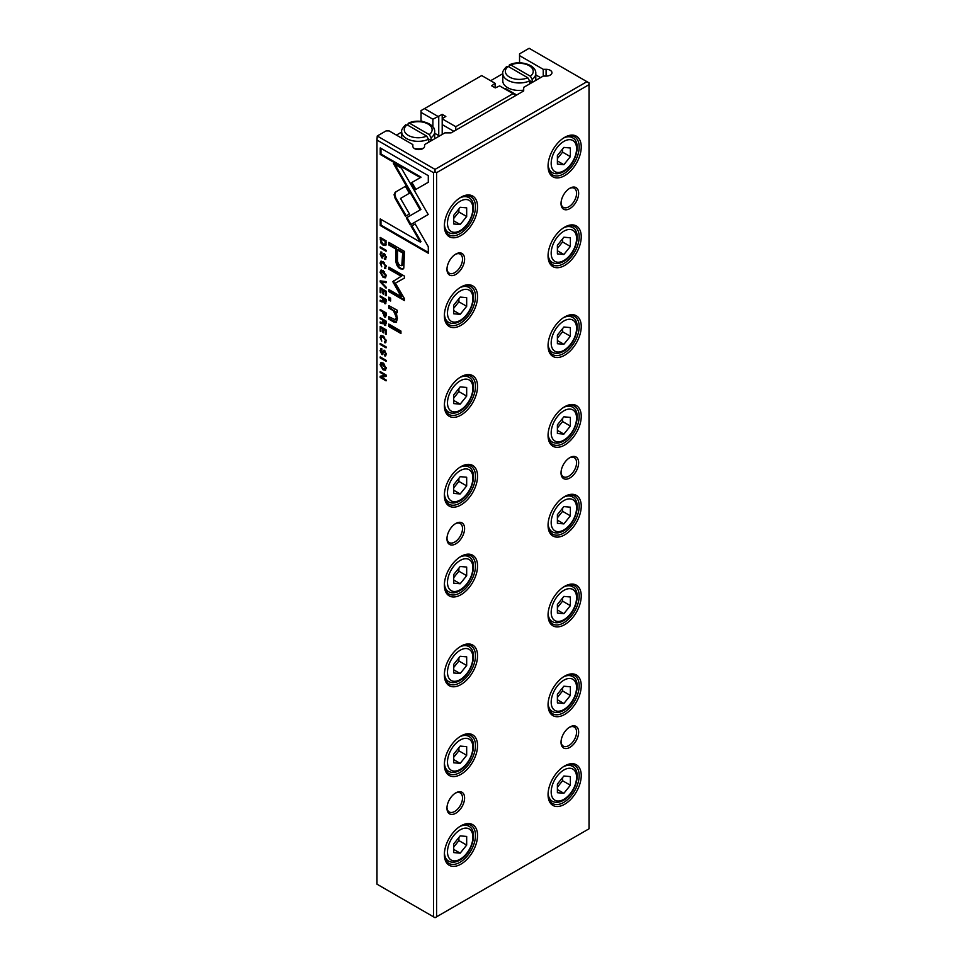 <?xml version="1.0" encoding="UTF-8"?>
<svg xmlns="http://www.w3.org/2000/svg" width="966" height="966" viewBox="0 0 966 966"><rect width="100%" height="100%" fill="white"/><g stroke="black" fill="none" stroke-linecap="round" stroke-linejoin="round"><path stroke-width="1.45" d="M453.815 131.304L442.38 124.699L442.38 118.444L445.821 116.451L442.199 114.362L432.901 119.229L432.901 126.896M438.745 116.355L438.745 135.59M432.901 119.229L421.043 112.382L421.043 121.1M442.38 118.951L455.783 126.691L513.018 93.654L499.615 85.914L495.292 87.906L491.658 85.805L495.111 83.305L481.708 75.565L424.472 108.615L437.876 116.355M495.111 83.813L495.111 87.797M442.38 124.699L442.38 134.31M442.199 114.362L442.199 134.419M421.043 112.382L421.043 110.595L424.472 108.615M455.783 126.691L455.783 130.168M513.018 93.654L516.025 95.38M380.193 280.852L380.193 281.951L386.062 288.146L386.062 287.059L381.111 281.975L386.062 282.748L386.062 281.613L380.193 280.852M380.773 263.489L383.116 262.788L385.531 266.242L384.516 268.379L386.146 266.688L383.091 261.701L380.785 261.255L380.097 263.102L381.775 266.809L380.773 263.489L381.944 261.979M385.857 268.15L384.516 268.379L385.555 268.476M386.098 265.916L384.516 267.316M381.836 348.798L380.097 350.634L381.884 354.498L384.54 351.515L385.506 353.749L384.697 355.874L386.146 354.208L384.492 350.416L383.321 350.549L381.811 353.411L380.785 351.008L381.908 348.847L380.676 348.617M381.908 349.366L381.147 349.813L381.908 349.921M382.621 353.049L381.884 354.498L382.838 354.643M384.492 350.416L383.864 350.235M385.893 355.633L384.697 355.874L385.579 355.971M386.098 353.399L384.613 354.812M384.106 351.455L385.253 351.105L384.106 351.455M380.773 337.798L383.116 337.098L385.531 340.539L384.516 342.689L386.146 340.998L383.091 336.011L380.785 335.564L380.097 337.412L381.775 341.119L380.773 337.798L381.944 336.289M385.857 342.459L384.516 342.689L385.555 342.785M386.098 340.213L384.516 341.626M380.097 364.689L383.116 369.857L385.386 370.256L386.146 368.191L383.116 362.999L380.882 362.624L380.097 364.689L381.28 362.491M380.193 356.913L380.193 357.915L386.062 361.296L386.062 360.294L380.193 356.913M428.3 182.26L428.3 175.667L380.23 147.907L380.23 154.451L420.331 177.611L411.178 182.9L415.175 189.831L428.3 182.26M381.836 252.198L380.097 254.034L381.884 257.898L384.54 254.915L385.506 257.137L384.697 259.274L386.146 257.608L384.492 253.816L383.321 253.949L381.811 256.811L380.785 254.396L381.908 252.247L380.676 252.017M381.908 252.766L381.147 253.201L381.908 253.321M382.621 256.437L381.884 257.898L382.838 258.043M384.492 253.816L383.864 253.623M385.893 259.033L384.697 259.274L385.579 259.371M386.098 256.799L384.613 258.212M384.106 254.843L385.253 254.505L384.106 254.843M403.788 268.174L404.512 251.45L388.791 242.369L388.791 244.966L395.71 248.962L395.71 256.98C395.444 263.066 396.954 267.002 400.25 268.777L402.943 269.091L403.788 268.174M386.062 329.768L380.193 326.387L380.193 331.133L380.894 331.531L380.894 327.788L382.886 328.947L382.886 332.449L383.587 332.847L383.587 329.346L385.374 330.372L385.374 334.031L386.062 334.429L386.062 329.768M386.062 374.965L380.193 371.572L380.193 372.502L385.168 375.376L380.193 376.233L380.193 377.465L386.062 380.858L386.062 379.952L381.28 377.187L386.062 376.39L386.062 374.965M436.596 172.673L435.038 171.767L433.493 172.673L376.981 140.046L376.981 884.18L435.038 917.7L589.019 828.804L589.019 84.67L436.596 172.673L436.596 916.806M433.493 172.673L433.493 916.806M380.193 343.461L380.193 344.451L386.062 347.845L386.062 346.842L380.193 343.461M385.832 325.131L384.528 325.337L386.062 323.731L386.062 321.074L380.193 317.693L380.193 318.695L382.838 320.217L382.246 322.656L380.193 321.92L380.193 322.994L382.258 323.719L383.14 323.163L385.531 325.482M383.562 321.062L382.246 322.656M385.555 245.292L386.062 240.812L380.193 237.431L380.882 242.973L383.043 245.147L385.289 245.497M406.288 217.918L410.236 224.885L428.216 214.512L401.433 168.181L393.416 163.544L420.198 209.876L406.288 217.918L420.922 209.465L394.865 164.389M424.207 216.819L424.931 216.396M380.097 272.255L383.116 277.411L385.386 277.81L386.146 275.745L383.116 270.565L380.882 270.178L380.097 272.255L381.28 270.045M390.626 298.192L388.791 297.13L388.791 299.967L390.626 301.018L390.626 298.192M400.938 331.072L388.791 324.057L388.791 326.496L400.938 333.499L400.938 331.072M386.062 291.104L380.193 287.711L380.193 292.457L380.894 292.867L380.894 289.124L382.886 290.271L382.886 293.773L383.587 294.183L383.587 290.669L385.374 291.708L385.374 295.367L386.062 295.765L386.062 291.104M397.255 310.267L388.791 305.582L388.791 308.057L393.464 310.762L396.314 317.234L395.517 319.831L388.791 316.715L388.791 319.154L393.802 322.04L396.241 322.427L397.437 318.478L395.782 312.006L397.255 312.694L397.255 310.267M392.812 281.637L401.156 296.647L388.924 289.583L388.924 291.647L404.38 300.571L404.38 298.506L395.396 283.135L404.38 278.136L404.38 276.047L388.924 267.123L388.924 269.188L401.18 276.264L392.812 281.637L401.904 275.841L389.648 268.765L389.648 267.546M428.3 253.237L428.3 246.704L415.175 223.967L411.166 226.286L420.282 242.068L380.23 218.944L380.23 225.489L428.3 253.237M385.845 316.824L384.444 316.993L386.062 315.471L386.062 312.851L380.193 309.47L380.193 310.472L382.765 311.958L384.444 316.993L385.543 317.162M395.154 192.294L394.08 194.709L395.154 198.404L405.478 216.275L409.487 213.969L400.516 198.453L409.391 193.248L405.394 186.317L395.154 192.294L405.394 186.317M380.193 246.849L380.193 247.851L386.062 251.245L386.062 250.242L380.193 246.849M385.832 303.396L384.528 303.59L386.062 301.984L386.062 299.339L380.193 295.946L380.193 296.948L382.838 298.482L382.246 300.921L380.193 300.185L380.193 301.259L382.258 301.984L383.14 301.416L385.531 303.747M383.562 299.327L382.246 300.921M424.581 146.24A5.868 3.381 180 0 1 418.713 149.621A5.868 3.381 180 0 1 412.844 146.24L412.844 144.586L389.165 130.917L386.05 130.917L377.235 136.001L435.038 169.376L586.954 81.675L529.139 48.3L519.551 53.842L519.551 55.63L543.242 69.311L543.242 76.085L523.693 87.363L523.693 90.949L451.11 132.861L444.891 132.861L424.581 144.586L424.581 146.24M405.309 125.87L407.133 124.831A13.935 8.042 0 0 0 408.34 135.409A13.935 8.042 0 0 0 426.658 136.097L407.133 124.831M506.401 67.499L508.225 66.461L527.762 77.739L529.585 80.89A16.494 9.527 180 0 1 507.621 80.178A16.494 9.527 180 0 1 502.791 73.44C502.199 72.027 503.54 69.685 506.8 66.412M502.791 73.44L502.791 80.927A16.494 9.527 0 0 0 507.621 87.664A16.494 9.527 0 0 0 523.693 90.104M529.585 80.89L529.585 83.583A16.494 9.527 0 0 0 532.181 82.086L532.181 79.393L530.358 76.242L510.821 64.963L509.263 65.06L508.997 66.895M455.783 792.881L455.783 792.881A12.461 7.197 -60 0 1 464.598 797.964A12.461 7.197 -60 0 1 455.783 813.239A12.461 7.197 -60 0 1 446.968 808.144A12.461 7.197 -60 0 1 455.783 792.881L455.783 792.881M446.98 807.516A11 6.351 120 0 0 449.25 811.983A11 6.351 120 0 0 454.745 811.44A11 6.351 120 0 0 461.929 801.744A11 6.351 120 0 0 460.239 792.929A11 6.351 120 0 0 455.252 793.207M455.783 523.487L455.783 523.487A12.461 7.197 -60 0 1 464.598 528.571A12.461 7.197 -60 0 1 455.783 543.834A12.461 7.197 -60 0 1 446.968 538.75A12.461 7.197 -60 0 1 455.783 523.487L455.783 523.487M446.98 538.122A11 6.351 120 0 0 449.25 542.59A11 6.351 120 0 0 454.745 542.047A11 6.351 120 0 0 461.929 532.351A11 6.351 120 0 0 460.239 523.536A11 6.351 120 0 0 455.252 523.813M569.843 727.024L569.843 727.024A12.461 7.197 -60 0 1 578.658 732.119A12.461 7.197 -60 0 1 569.843 747.382A12.461 7.197 -60 0 1 561.029 742.299A12.461 7.197 -60 0 1 569.843 727.024L569.843 727.024M561.041 741.671A11 6.351 120 0 0 563.299 746.126A11 6.351 120 0 0 568.805 745.583A11 6.351 120 0 0 575.99 735.899A11 6.351 120 0 0 574.299 727.084A11 6.351 120 0 0 569.3 727.362M569.843 457.63L569.843 457.63A12.461 7.197 -60 0 1 578.658 462.726A12.461 7.197 -60 0 1 569.843 477.989A12.461 7.197 -60 0 1 561.029 472.893A12.461 7.197 -60 0 1 569.843 457.63L569.843 457.63M561.041 472.265A11 6.351 120 0 0 563.299 476.733A11 6.351 120 0 0 568.805 476.19A11 6.351 120 0 0 575.99 466.493A11 6.351 120 0 0 574.299 457.691A11 6.351 120 0 0 569.3 457.956M460.963 825.809L460.963 825.809A23.462 13.548 -60 0 1 477.554 835.385A23.462 13.548 -60 0 1 460.963 864.123A23.462 13.548 -60 0 1 444.372 854.536A23.462 13.548 -60 0 1 460.963 825.809L460.963 825.809M444.384 853.932A22.001 12.703 120 0 0 448.936 863.411A22.001 12.703 120 0 0 459.925 862.324A22.001 12.703 120 0 0 474.294 842.944A22.001 12.703 120 0 0 470.925 825.314A22.001 12.703 120 0 0 460.444 826.123M460.963 736.007L460.963 736.007A23.462 13.548 -60 0 1 477.554 745.583A23.462 13.548 -60 0 1 460.963 774.321A23.462 13.548 -60 0 1 444.372 764.746A23.462 13.548 -60 0 1 460.963 736.007L460.963 736.007M444.384 764.13A22.001 12.703 120 0 0 448.936 773.609A22.001 12.703 120 0 0 459.925 772.522A22.001 12.703 120 0 0 474.294 753.142A22.001 12.703 120 0 0 470.925 735.512A22.001 12.703 120 0 0 460.444 736.321M460.963 646.206L460.963 646.206A23.462 13.548 -60 0 1 477.554 655.793A23.462 13.548 -60 0 1 460.963 684.52A23.462 13.548 -60 0 1 444.372 674.944A23.462 13.548 -60 0 1 460.963 646.206L460.963 646.206M444.384 674.328A22.001 12.703 120 0 0 448.936 683.819A22.001 12.703 120 0 0 459.925 682.733A22.001 12.703 120 0 0 474.294 663.34A22.001 12.703 120 0 0 470.925 645.723A22.001 12.703 120 0 0 460.444 646.52M460.963 556.416L460.963 556.404A23.462 13.548 -60 0 1 477.554 565.991A23.462 13.548 -60 0 1 460.963 594.73A23.462 13.548 -60 0 1 444.372 585.142A23.462 13.548 -60 0 1 460.963 556.404L460.963 556.404M444.384 584.527A22.001 12.703 120 0 0 448.936 594.018A22.001 12.703 120 0 0 459.925 592.931A22.001 12.703 120 0 0 474.294 573.55A22.001 12.703 120 0 0 470.925 555.921A22.001 12.703 120 0 0 460.444 556.718M460.963 466.614L460.963 466.614A23.462 13.548 -60 0 1 477.554 476.19A23.462 13.548 -60 0 1 460.963 504.928A23.462 13.548 -60 0 1 444.372 495.341A23.462 13.548 -60 0 1 460.963 466.614L460.963 466.614M444.384 494.737A22.001 12.703 120 0 0 448.936 504.216A22.001 12.703 120 0 0 459.925 503.129A22.001 12.703 120 0 0 474.294 483.749A22.001 12.703 120 0 0 470.925 466.119A22.001 12.703 120 0 0 460.444 466.928M460.963 376.812L460.963 376.812A23.462 13.548 -60 0 1 477.554 386.388A23.462 13.548 -60 0 1 460.963 415.126A23.462 13.548 -60 0 1 444.372 405.551A23.462 13.548 -60 0 1 460.963 376.812L460.963 376.812M444.384 404.935A22.001 12.703 120 0 0 448.936 414.414A22.001 12.703 120 0 0 459.925 413.327A22.001 12.703 120 0 0 474.294 393.947A22.001 12.703 120 0 0 470.925 376.317A22.001 12.703 120 0 0 460.444 377.126M460.963 287.011L460.963 287.011A23.462 13.548 -60 0 1 477.554 296.586A23.462 13.548 -60 0 1 460.963 325.325A23.462 13.548 -60 0 1 444.372 315.749A23.462 13.548 -60 0 1 460.963 287.011L460.963 287.011M444.384 315.133A22.001 12.703 120 0 0 448.936 324.624A22.001 12.703 120 0 0 459.925 323.538A22.001 12.703 120 0 0 474.294 304.145A22.001 12.703 120 0 0 470.925 286.528A22.001 12.703 120 0 0 460.444 287.325M564.651 765.941L564.651 765.941A23.462 13.548 -60 0 1 581.242 775.517A23.462 13.548 -60 0 1 564.651 804.255A23.462 13.548 -60 0 1 548.06 794.68A23.462 13.548 -60 0 1 564.651 765.941L564.651 765.941M548.072 794.064A22.001 12.703 120 0 0 552.624 803.543A22.001 12.703 120 0 0 563.625 802.456A22.001 12.703 120 0 0 577.994 783.076A22.001 12.703 120 0 0 574.613 765.446A22.001 12.703 120 0 0 564.132 766.255M564.651 676.14L564.651 676.14A23.462 13.548 -60 0 1 581.242 685.715A23.462 13.548 -60 0 1 564.651 714.454A23.462 13.548 -60 0 1 548.06 704.878A23.462 13.548 -60 0 1 564.651 676.14L564.651 676.14M548.072 704.262A22.001 12.703 120 0 0 552.624 713.753A22.001 12.703 120 0 0 563.625 712.667A22.001 12.703 120 0 0 577.994 693.274A22.001 12.703 120 0 0 574.613 675.657A22.001 12.703 120 0 0 564.132 676.454M564.651 586.338L564.651 586.338A23.462 13.548 -60 0 1 581.242 595.925A23.462 13.548 -60 0 1 564.651 624.652A23.462 13.548 -60 0 1 548.06 615.076A23.462 13.548 -60 0 1 564.651 586.338L564.651 586.338M548.072 614.461A22.001 12.703 120 0 0 552.624 623.951A22.001 12.703 120 0 0 563.625 622.865A22.001 12.703 120 0 0 577.994 603.484A22.001 12.703 120 0 0 574.613 585.855A22.001 12.703 120 0 0 564.132 586.652M564.651 496.548L564.651 496.548A23.462 13.548 -60 0 1 581.242 506.124A23.462 13.548 -60 0 1 564.651 534.862A23.462 13.548 -60 0 1 548.06 525.275A23.462 13.548 -60 0 1 564.651 496.548L564.651 496.548M548.072 524.671A22.001 12.703 120 0 0 552.624 534.15A22.001 12.703 120 0 0 563.625 533.063A22.001 12.703 120 0 0 577.994 513.683A22.001 12.703 120 0 0 574.613 496.053A22.001 12.703 120 0 0 564.132 496.862M564.651 406.746L564.651 406.746A23.462 13.548 -60 0 1 581.242 416.322A23.462 13.548 -60 0 1 564.651 445.06A23.462 13.548 -60 0 1 548.06 435.485A23.462 13.548 -60 0 1 564.651 406.746L564.651 406.746M548.072 434.869A22.001 12.703 120 0 0 552.624 444.348A22.001 12.703 120 0 0 563.625 443.261A22.001 12.703 120 0 0 577.994 423.881A22.001 12.703 120 0 0 574.613 406.251A22.001 12.703 120 0 0 564.132 407.06M564.651 316.945L564.651 316.945A23.462 13.548 -60 0 1 581.242 326.52A23.462 13.548 -60 0 1 564.651 355.259A23.462 13.548 -60 0 1 548.06 345.683A23.462 13.548 -60 0 1 564.651 316.945L564.651 316.945M548.072 345.067A22.001 12.703 120 0 0 552.624 354.558A22.001 12.703 120 0 0 563.625 353.471A22.001 12.703 120 0 0 577.994 334.079A22.001 12.703 120 0 0 574.613 316.462A22.001 12.703 120 0 0 564.132 317.259M548.072 255.266A22.001 12.703 120 0 0 552.624 264.756A22.001 12.703 120 0 0 563.625 263.67A22.001 12.703 120 0 0 577.994 244.289A22.001 12.703 120 0 0 574.613 226.66A22.001 12.703 120 0 0 564.132 227.457M564.651 227.143L564.651 227.143A23.462 13.548 -60 0 1 581.242 236.73A23.462 13.548 -60 0 1 564.651 265.457A23.462 13.548 -60 0 1 548.06 255.881A23.462 13.548 -60 0 1 564.651 227.143L564.651 227.143M455.783 254.082L455.783 254.082A12.461 7.197 -60 0 1 464.598 259.178A12.461 7.197 -60 0 1 455.783 274.441A12.461 7.197 -60 0 1 446.968 269.357A12.461 7.197 -60 0 1 455.783 254.082L455.783 254.082M446.98 268.729A11 6.351 120 0 0 449.25 273.185A11 6.351 120 0 0 454.745 272.641A11 6.351 120 0 0 461.929 262.957A11 6.351 120 0 0 460.239 254.143A11 6.351 120 0 0 455.252 254.42M569.843 188.237L569.843 188.237A12.461 7.197 -60 0 1 578.658 193.321A12.461 7.197 -60 0 1 569.843 208.596A12.461 7.197 -60 0 1 561.029 203.5A12.461 7.197 -60 0 1 569.843 188.237L569.843 188.237M561.041 202.872A11 6.351 120 0 0 563.299 207.34A11 6.351 120 0 0 568.805 206.796A11 6.351 120 0 0 575.99 197.1A11 6.351 120 0 0 574.299 188.285A11 6.351 120 0 0 569.3 188.563M460.963 197.221L460.963 197.209A23.462 13.548 -60 0 1 477.554 206.796A23.462 13.548 -60 0 1 460.963 235.523A23.462 13.548 -60 0 1 444.372 225.947A23.462 13.548 -60 0 1 460.963 197.209L460.963 197.209M444.384 225.332A22.001 12.703 120 0 0 448.936 234.823A22.001 12.703 120 0 0 459.925 233.736A22.001 12.703 120 0 0 474.294 214.355A22.001 12.703 120 0 0 470.925 196.726A22.001 12.703 120 0 0 460.444 197.523M564.651 137.353L564.651 137.353A23.462 13.548 -60 0 1 581.242 146.929A23.462 13.548 -60 0 1 564.651 175.667A23.462 13.548 -60 0 1 548.06 166.08A23.462 13.548 -60 0 1 564.651 137.353L564.651 137.353M548.072 165.476A22.001 12.703 120 0 0 552.624 174.955A22.001 12.703 120 0 0 563.625 173.868A22.001 12.703 120 0 0 577.994 154.488A22.001 12.703 120 0 0 574.613 136.858A22.001 12.703 120 0 0 564.132 137.667M543.242 69.311L546.092 69.311A5.868 3.381 180 0 1 550.246 70.301A5.868 3.381 180 0 1 551.96 72.692A5.868 3.381 180 0 1 546.092 76.085L543.242 76.085M423.301 148.353A16.494 9.527 180 0 1 414.462 148.571M428.469 138.947L431.077 140.456L431.077 137.752L429.254 134.6A13.935 8.042 0 0 0 428.047 124.034A13.935 8.042 0 0 0 409.729 123.334L429.254 134.6M431.077 140.456A16.494 9.527 180 0 1 428.493 141.942L428.493 139.249A16.494 9.527 180 0 1 406.529 138.549A16.494 9.527 180 0 1 401.699 131.811C401.107 130.398 402.436 128.055 405.708 124.783M407.894 125.266L408.171 123.431L409.729 123.334M540.549 77.63L535.792 74.889M502.791 73.694L490.619 80.721M504.167 88.534A1.461 0.845 180 0 1 505.81 88.715L516.701 94.994M519.551 55.63L519.551 62.838M453.706 852.58L453.706 843.934L460.19 835.868L466.675 836.447L466.675 845.093L460.19 853.159L453.706 852.58M453.706 762.778L453.706 754.132L460.19 746.078L466.675 746.658L466.675 755.291L460.19 763.357L453.706 762.778M453.706 672.976L453.706 664.342L460.19 656.276L466.675 656.856L466.675 665.502L460.19 673.556L453.706 672.976M453.706 583.174L453.706 574.541L460.19 566.474L466.675 567.054L466.675 575.7L460.19 583.754L453.706 583.174M453.706 493.385L453.706 484.739L460.19 476.673L466.675 477.252L466.675 485.898L460.19 493.964L453.706 493.385M453.706 403.583L453.706 394.937L460.19 386.883L466.675 387.463L466.675 396.096L460.19 404.162L453.706 403.583M453.706 313.781L453.706 305.147L460.19 297.081L466.675 297.661L466.675 306.294L460.19 314.361L453.706 313.781M453.706 223.979L453.706 215.346L460.19 207.279L466.675 207.859L466.675 216.505L460.19 224.559L453.706 223.979M376.981 140.046L377.235 136.001M586.954 81.675L589.019 82.871L589.019 84.67M435.038 171.767L435.038 169.376M570.363 147.991L563.878 147.412L557.394 155.478L557.394 164.123L563.878 164.703L570.363 156.637L570.363 147.991M557.394 158.593L562.586 152.145L562.586 149.03M562.586 152.145L570.363 156.637M557.394 160.96L563.878 164.703M458.886 208.898L458.886 212.013L466.675 216.505M458.886 212.013L453.706 218.461M453.706 220.828L460.19 224.559M570.363 237.793L563.878 237.213L557.394 245.279L557.394 253.913L563.878 254.493L570.363 246.439L570.363 237.793M557.394 248.395L562.586 241.947L562.586 238.831M562.586 241.947L570.363 246.439M557.394 250.762L563.878 254.493M570.363 327.595L563.878 327.015L557.394 335.081L557.394 343.715L563.878 344.294L570.363 336.228L570.363 327.595M557.394 338.197L562.586 331.749L562.586 328.621M557.394 340.551L563.878 344.294M562.586 331.749L570.363 336.228M570.363 417.397L563.878 416.817L557.394 424.871L557.394 433.517L563.878 434.096L570.363 426.03L570.363 417.397M557.394 427.998L562.586 421.538L562.586 418.423M557.394 430.353L563.878 434.096M562.586 421.538L570.363 426.03M570.363 507.186L563.878 506.607L557.394 514.673L557.394 523.318L563.878 523.898L570.363 515.832L570.363 507.186M557.394 517.788L562.586 511.34L562.586 508.225M557.394 520.155L563.878 523.898M562.586 511.34L570.363 515.832M570.363 596.988L563.878 596.408L557.394 604.475L557.394 613.108L563.878 613.688L570.363 605.634L570.363 596.988M557.394 607.59L562.586 601.142L562.586 598.026M557.394 609.957L563.878 613.688M562.586 601.142L570.363 605.634M570.363 686.79L563.878 686.21L557.394 694.276L557.394 702.91L563.878 703.49L570.363 695.423L570.363 686.79M557.394 697.392L562.586 690.944L562.586 687.816M557.394 699.746L563.878 703.49M562.586 690.944L570.363 695.423M570.363 776.592L563.878 776.012L557.394 784.066L557.394 792.712L563.878 793.291L570.363 785.225L570.363 776.592M557.394 787.193L562.586 780.733L562.586 777.618M557.394 789.548L563.878 793.291M562.586 780.733L570.363 785.225M458.886 298.687L458.886 301.815L466.675 306.294M458.886 301.815L453.706 308.263M453.706 310.617L460.19 314.361M458.886 388.489L458.886 391.604L466.675 396.096M458.886 391.604L453.706 398.064M453.706 400.419L460.19 404.162M458.886 478.291L458.886 481.406L466.675 485.898M458.886 481.406L453.706 487.854M453.706 490.221L460.19 493.964M458.886 568.093L458.886 571.208L466.675 575.7M458.886 571.208L453.706 577.656M453.706 580.023L460.19 583.754M458.886 657.882L458.886 661.01L466.675 665.502M458.886 661.01L453.706 667.458M453.706 669.812L460.19 673.556M458.886 747.684L458.886 750.799L466.675 755.291M458.886 750.799L453.706 757.259M453.706 759.614L460.19 763.357M458.886 837.486L458.886 840.601L466.675 845.093M458.886 840.601L453.706 847.049M453.706 849.416L460.19 853.159M532.181 82.086L529.573 80.576M434.688 133.26L439.445 136.001M433.517 127.79L433.746 127.923A1.461 0.845 180 0 1 434.181 128.514A1.461 0.845 180 0 1 434.06 128.84M420.355 121.293A1.461 0.845 180 0 1 422.347 121.33L422.818 121.607M396.422 135.107L401.699 132.052M426.658 136.097L428.493 139.249M386.062 346.999L380.918 343.872M380.918 344.041L380.193 344.451M385.168 323.791L386.05 321.231L383.562 320.64L380.918 318.104M382.995 323.308L380.918 322.161M385.253 324.914L384.516 324.25M386.05 321.231L383.562 320.64L384.444 324.214L385.277 323.851M380.918 318.273L380.193 318.695M383.562 319.806L382.838 320.217M380.918 322.584L380.193 322.994M384.444 324.214L385.313 321.654M386.062 240.981L381.618 238.421L380.894 238.831L380.918 237.853M386.279 244.869L382.5 243.734M386.062 243.239L384.842 244.422L385.41 241.452L380.894 238.831L380.894 240.437L383.043 244.096L384.842 244.422M386.062 241.077L385.41 241.452M385.168 375.376L385.893 374.965L380.918 371.995M380.918 372.091L380.193 372.502M386.062 380.012L380.918 377.054L380.918 376.112M380.918 377.054L380.193 377.465M386.062 376.088L381.28 377.187M410.961 224.474L407.012 217.495M420.922 209.465L420.198 209.876M385.7 277.532L382.295 275.757M386.146 275.648L384.987 276.699L385.506 275.358L381.292 271.301L380.773 272.629L383.14 276.336L384.987 276.699M381.292 271.301L384.589 271.724M383.611 329.321L381.618 327.365L380.894 327.788L380.918 326.798M380.894 330.722L380.193 331.133M383.611 328.525L382.886 328.947M383.587 332.05L382.886 332.449M385.374 330.372L386.062 329.974L384.311 328.923L383.587 329.346M386.062 333.632L385.374 334.031M403.281 268.838L400.975 268.355C397.678 266.58 396.169 262.643 396.434 256.57L396.434 248.54L389.515 244.543L389.515 242.792M397.521 250.001L398.246 249.59L403.402 252.561L402.532 265.264L401.808 265.686L402.677 252.983L397.521 250.001L397.521 257.705C397.207 261.665 398.064 264.213 400.093 265.348L401.808 265.686M389.515 244.543L388.791 244.966M396.434 248.54L395.71 248.962M403.402 252.561L402.677 252.983M390.626 300.185L389.515 299.545L389.515 297.552M389.515 299.545L388.791 299.967M380.821 253.841L381.099 251.933M385.337 257.789L386.231 256.727M385.422 258.852L385.337 258.151M385.337 258.803L384.613 259.226M382.536 256.388L384.045 253.527M400.938 332.666L389.515 326.073L389.515 324.479M389.515 326.073L388.791 326.496M415.911 189.421L411.902 182.477L421.055 177.189L380.954 154.029L380.954 148.329M380.954 154.029L380.23 154.451M421.055 177.189L420.331 177.611M411.902 182.477L411.178 182.9M383.611 290.657L381.618 288.701L380.894 289.124L380.918 288.134M380.894 292.058L380.193 292.457M383.611 289.848L382.886 290.271M383.587 293.374L382.886 293.773M386.062 291.261L383.587 290.669M386.062 291.309L385.374 291.708M386.062 294.968L385.374 295.367M386.062 360.463L380.918 357.335M380.918 357.492L380.193 357.915M385.7 369.978L382.295 368.203M386.146 368.094L384.987 369.145L385.506 367.805L381.292 363.735L380.773 365.076L383.14 368.783L384.987 369.145M381.292 363.735L384.589 364.158M395.806 311.994L389.515 307.647L389.515 306.005M389.515 307.647L388.791 308.057M395.517 319.831L397.038 316.824L396.289 312.924M396.579 322.161L389.515 318.732L389.515 317.138M389.515 318.732L388.791 319.154M397.255 311.933L395.782 312.006M380.833 337.279L381.196 335.431M384.625 337.206L381.498 337.375M385.241 341.203L386.255 340.129M385.241 342.266L385.241 341.566M401.156 296.647L401.88 296.224L393.971 282.446L393.971 280.502M393.971 282.446L393.234 282.857M404.38 299.738L389.648 291.237L389.648 290.005M389.648 291.237L388.924 291.647M404.38 278.123L395.396 283.135M389.648 268.765L388.924 269.188M401.904 275.841L401.18 276.264M380.821 350.441L381.099 348.533M385.337 354.389L386.231 353.327M385.422 355.464L385.337 354.764M385.337 355.403L384.613 355.826M382.536 353.001L384.045 350.127M420.282 242.068L421.007 241.645L411.902 225.863L415.175 223.967M411.902 225.863L411.166 226.286M428.3 252.404L380.954 225.066L380.954 219.367M380.954 225.066L380.23 225.489M386.062 313.02L383.49 312.368L380.918 309.881M385.168 316.57L384.335 315.858M386.11 314.493L385.156 315.496L386.11 314.493M380.918 310.05L380.193 310.472M383.49 311.535L382.765 311.958M383.49 313.829L384.432 315.918L385.386 313.467L383.49 312.368L383.49 313.829M384.432 315.918L386.062 314.53M386.062 313.081L385.386 313.467M380.833 262.969L381.196 261.122M384.625 262.897L381.498 263.066M385.241 266.894L386.255 265.819M385.241 267.956L385.241 267.256M406.203 215.865L395.879 197.994L394.804 194.287L395.879 191.872M395.879 197.994L395.154 198.404M381.256 281.891L380.918 280.949M380.918 281.529L380.193 281.951M386.062 282.205L381.111 281.975M386.062 250.399L380.918 247.272M380.918 247.441L380.193 247.851M385.168 302.056L386.05 299.496L383.562 298.892L380.918 296.369M382.995 301.561L380.918 300.414M385.253 303.179L384.516 302.503M386.05 299.496L383.562 298.892L384.444 302.467L385.277 302.104M380.918 296.538L380.193 296.948M383.562 298.059L382.838 298.482M380.918 300.837L380.193 301.259M384.444 302.467L385.313 299.907M508.225 66.461A13.935 8.042 0 0 0 509.444 77.038A13.935 8.042 0 0 0 527.762 77.739M535.792 80.383L535.792 73.44A16.494 9.527 180 0 1 532.181 79.393M459.756 826.558A20.165 11.64 -60 0 1 468.715 826.159C478.52 830.688 472.072 853.702 459.731 860.187C455.517 862.541 451.786 862.843 448.55 861.08A20.165 11.64 -60 0 1 444.42 853.123M460.19 829.842A17.968 10.372 120 0 0 447.487 851.843A17.968 10.372 120 0 0 460.19 859.185A17.968 10.372 120 0 0 472.893 837.184A17.968 10.372 120 0 0 460.19 829.842M459.756 736.756A20.165 11.64 -60 0 1 468.715 736.358C478.52 740.886 472.072 763.901 459.731 770.385C455.517 772.74 451.786 773.042 448.55 771.279A20.165 11.64 -60 0 1 444.42 763.321M460.19 740.053A17.968 10.372 120 0 0 447.487 762.053A17.968 10.372 120 0 0 460.19 769.383A17.968 10.372 120 0 0 472.893 747.382A17.968 10.372 120 0 0 460.19 740.053M459.756 646.954A20.165 11.64 -60 0 1 468.715 646.556C478.52 651.084 472.072 674.099 459.731 680.595C455.517 682.95 451.786 683.24 448.55 681.477A20.165 11.64 -60 0 1 444.42 673.519M460.19 650.251A17.968 10.372 120 0 0 447.487 672.251A17.968 10.372 120 0 0 460.19 679.581A17.968 10.372 120 0 0 472.893 657.58A17.968 10.372 120 0 0 460.19 650.251M459.756 557.165A20.165 11.64 -60 0 1 468.715 556.754C478.52 561.294 472.072 584.309 459.731 590.794C455.517 593.148 451.786 593.45 448.55 591.687A20.165 11.64 -60 0 1 444.42 583.718M460.19 560.449A17.968 10.372 120 0 0 447.487 582.45A17.968 10.372 120 0 0 460.19 589.779A17.968 10.372 120 0 0 472.893 567.779A17.968 10.372 120 0 0 460.19 560.449M459.756 467.363A20.165 11.64 -60 0 1 468.715 466.964C478.52 471.493 472.072 494.507 459.731 500.992C455.517 503.346 451.786 503.648 448.55 501.885A20.165 11.64 -60 0 1 444.42 493.928M460.19 470.647A17.968 10.372 120 0 0 447.487 492.648A17.968 10.372 120 0 0 460.19 499.99A17.968 10.372 120 0 0 472.893 477.989A17.968 10.372 120 0 0 460.19 470.647M459.756 377.561A20.165 11.64 -60 0 1 468.715 377.163C478.52 381.691 472.072 404.706 459.731 411.19C455.517 413.545 451.786 413.846 448.55 412.084A20.165 11.64 -60 0 1 444.42 404.126M460.19 380.858A17.968 10.372 120 0 0 447.487 402.858A17.968 10.372 120 0 0 460.19 410.188A17.968 10.372 120 0 0 472.893 388.187A17.968 10.372 120 0 0 460.19 380.858M459.756 287.759A20.165 11.64 -60 0 1 468.715 287.361C478.52 291.889 472.072 314.904 459.731 321.4C455.517 323.755 451.786 324.045 448.55 322.282A20.165 11.64 -60 0 1 444.42 314.324M460.19 291.056A17.968 10.372 120 0 0 447.487 313.056A17.968 10.372 120 0 0 460.19 320.386A17.968 10.372 120 0 0 472.893 298.385A17.968 10.372 120 0 0 460.19 291.056M549.147 799.425L552.238 801.212A20.165 11.64 -60 0 1 548.108 793.255M563.878 769.987A17.968 10.372 120 0 0 551.175 791.987A17.968 10.372 120 0 0 563.878 799.317A17.968 10.372 120 0 0 576.581 777.316A17.968 10.372 120 0 0 563.878 769.987M549.147 709.624L552.238 711.411A20.165 11.64 -60 0 1 548.108 703.453M563.878 680.185A17.968 10.372 120 0 0 551.175 702.185A17.968 10.372 120 0 0 563.878 709.515A17.968 10.372 120 0 0 576.581 687.514A17.968 10.372 120 0 0 563.878 680.185M549.147 619.822L552.238 621.621A20.165 11.64 -60 0 1 548.108 613.651M563.878 590.383A17.968 10.372 120 0 0 551.175 612.384A17.968 10.372 120 0 0 563.878 619.713A17.968 10.372 120 0 0 576.581 597.712A17.968 10.372 120 0 0 563.878 590.383M549.147 530.032L552.238 531.819A20.165 11.64 -60 0 1 548.108 523.862M563.878 500.581A17.968 10.372 120 0 0 551.175 522.582A17.968 10.372 120 0 0 563.878 529.923A17.968 10.372 120 0 0 576.581 507.923A17.968 10.372 120 0 0 563.878 500.581M549.147 440.23L552.238 442.017A20.165 11.64 -60 0 1 548.108 434.06M563.878 410.791A17.968 10.372 120 0 0 551.175 432.792A17.968 10.372 120 0 0 563.878 440.122A17.968 10.372 120 0 0 576.581 418.121A17.968 10.372 120 0 0 563.878 410.791M549.147 350.429L552.238 352.216A20.165 11.64 -60 0 1 548.108 344.258M563.878 320.99A17.968 10.372 120 0 0 551.175 342.99A17.968 10.372 120 0 0 563.878 350.32A17.968 10.372 120 0 0 576.581 328.319A17.968 10.372 120 0 0 563.878 320.99M563.444 227.904A20.165 11.64 -60 0 1 572.403 227.493C582.208 232.033 575.772 255.048 563.42 261.532C559.205 263.887 555.474 264.189 552.238 262.426A20.165 11.64 -60 0 1 548.108 254.456M563.878 231.188A17.968 10.372 120 0 0 551.175 253.189A17.968 10.372 120 0 0 563.878 260.518A17.968 10.372 120 0 0 576.581 238.517A17.968 10.372 120 0 0 563.878 231.188M459.756 197.97A20.165 11.64 -60 0 1 468.715 197.559C478.52 202.099 472.072 225.114 459.731 231.599C455.517 233.953 451.786 234.255 448.55 232.492A20.165 11.64 -60 0 1 444.42 224.523M460.19 201.254A17.968 10.372 120 0 0 447.487 223.255A17.968 10.372 120 0 0 460.19 230.584A17.968 10.372 120 0 0 472.893 208.584A17.968 10.372 120 0 0 460.19 201.254M563.444 138.102A20.165 11.64 -60 0 1 572.403 137.703C582.208 142.231 575.772 165.246 563.42 171.731C559.205 174.085 555.474 174.387 552.238 172.624A20.165 11.64 -60 0 1 548.108 164.667M563.878 141.386A17.968 10.372 120 0 0 551.175 163.387A17.968 10.372 120 0 0 563.878 170.728A17.968 10.372 120 0 0 576.581 148.728A17.968 10.372 120 0 0 563.878 141.386M408.57 123.129C418.737 118.154 435.376 123.298 434.688 131.811A16.494 9.527 180 0 1 431.077 137.752M546.092 69.311L546.092 76.085M563.444 317.693A20.165 11.64 -60 0 1 572.403 317.295L569.3 315.508M563.444 407.495A20.165 11.64 -60 0 1 572.403 407.097L569.3 405.309M563.444 497.297A20.165 11.64 -60 0 1 572.403 496.898L569.3 495.099M563.444 587.099A20.165 11.64 -60 0 1 572.403 586.688L569.3 584.901M563.444 676.888A20.165 11.64 -60 0 1 572.403 676.49L569.3 674.703M563.444 766.69A20.165 11.64 -60 0 1 572.403 766.292L569.3 764.504M505.81 88.715L505.81 89.488M530.358 76.242A13.935 8.042 0 0 0 529.139 65.664A13.935 8.042 0 0 0 510.821 64.963M386.05 322.704L385.313 323.115M380.894 239.399L380.193 239.809M383.768 244.724L383.043 245.147M386.062 242.502L385.41 242.877M419.836 207.581L419.111 207.992M386.11 275.02L385.506 275.358M396.434 256.57L395.71 256.98M400.975 268.355L400.25 268.777M403.402 260.252L402.677 260.675M380.821 253.611L380.097 254.034M383.611 254.964L382.886 255.374M386.11 367.454L385.506 367.805M394.188 310.34L393.464 310.762M397.038 316.824L396.314 317.234M394.526 321.618L393.802 322.04M380.821 336.989L380.097 337.412M383.84 336.675L383.116 337.098M380.821 350.211L380.097 350.634M383.611 351.564L382.886 351.986M383.49 312.658L382.765 313.081M380.821 262.68L380.097 263.102M383.84 262.366L383.116 262.788M386.05 300.957L385.313 301.38M448.55 861.08L445.447 859.293M448.55 771.279L445.447 769.491M448.55 681.477L445.447 679.69M448.55 591.687L445.447 589.888M448.55 501.885L445.447 500.098M448.55 412.084L445.447 410.296M448.55 322.282L445.447 320.495M552.238 801.212C555.474 802.975 559.205 802.674 563.42 800.319C575.772 793.835 582.208 770.82 572.403 766.292M552.238 711.411C555.474 713.174 559.205 712.884 563.42 710.529C575.772 704.033 582.208 681.018 572.403 676.49M552.238 621.621C555.474 623.384 559.205 623.082 563.42 620.727C575.772 614.243 582.208 591.228 572.403 586.688M552.238 531.819C555.474 533.582 559.205 533.28 563.42 530.926C575.772 524.441 582.208 501.426 572.403 496.898M552.238 442.017C555.474 443.78 559.205 443.479 563.42 441.124C575.772 434.64 582.208 411.625 572.403 407.097M552.238 352.216C555.474 353.979 559.205 353.689 563.42 351.334C575.772 344.838 582.208 321.823 572.403 317.295M552.238 262.426L549.147 260.627M448.55 232.492L445.447 230.693M552.238 172.624L549.147 170.837M434.688 131.811L434.688 138.754M401.699 131.811L401.699 138.15M572.403 137.703L569.3 135.904M468.715 197.559L465.612 195.772M572.403 227.493L569.3 225.706M468.715 287.361L465.612 285.574M468.715 377.163L465.612 375.376M468.715 466.964L465.612 465.165M468.715 556.754L465.612 554.967M468.715 646.556L465.612 644.769M468.715 736.358L465.612 734.571M468.715 826.159L465.612 824.36M535.792 73.44C536.48 64.927 519.829 59.783 509.662 64.77M434.181 128.514L434.181 129.118M383.297 322.197L382.572 322.62M385.881 257.837L385.156 258.26M385.845 341.215L385.12 341.638M385.881 354.437L385.156 354.86M385.096 316.039L385.82 315.628M385.845 266.906L385.12 267.328M383.297 300.462L382.572 300.873"/></g></svg>

